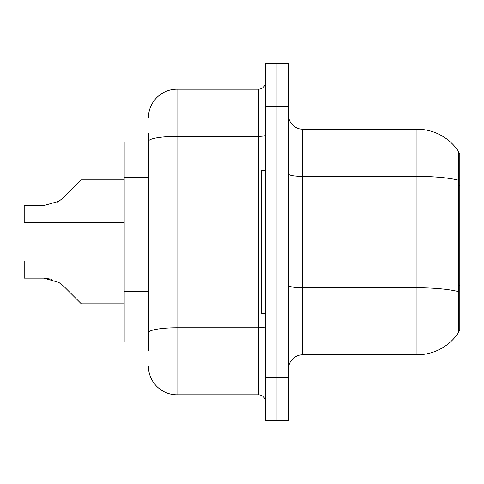 <?xml version="1.0" encoding="UTF-8"?>
<svg xmlns="http://www.w3.org/2000/svg" width="484" height="484" viewBox="0 0 484 484"><rect width="100%" height="100%" fill="white"/><g stroke="black" fill="none" stroke-linecap="round" stroke-linejoin="round"><path stroke-width="0.73" d="M458.372 153.452L459.8 153.452L459.8 330.548L458.372 330.548M148.455 168.862L148.455 133.457L148.455 142.024L124.176 142.024L124.176 341.976L148.455 341.976M288.416 369.111A14.284 14.284 0 0 1 302.7 354.826L416.954 354.826L416.954 129.174L302.7 129.174A14.284 14.284 0 0 1 288.416 114.889A14.284 14.284 0 0 0 302.7 129.174L302.7 354.826M458.372 151.171A49.985 49.985 0 0 0 416.954 129.174A49.985 49.985 0 0 1 458.372 151.171L458.372 332.829A49.985 49.985 0 0 1 416.954 354.826M276.993 377.677L276.993 420.523L288.416 420.523L288.416 377.677L276.993 377.677L276.993 420.523L265.565 420.523L265.565 377.677L276.993 377.677L276.993 106.323L276.993 377.677M265.565 377.677L265.565 63.477L276.993 63.477L276.993 106.323L276.993 63.477L288.416 63.477L288.416 377.677M459.8 185.318L458.372 185.318L458.372 180.199A49.985 8.682 180 0 0 416.954 176.382L302.7 176.382A14.284 2.48 -0 0 1 288.416 173.901M288.416 285.3A14.284 2.48 0 0 0 302.7 287.78L416.954 287.78A49.985 8.682 180 0 1 458.372 291.598L458.372 285.294L459.8 285.294M148.455 350.543L148.455 133.457M148.455 117.745A28.562 28.562 0 0 1 177.017 89.183L177.017 394.817L258.426 394.817L258.426 89.183A7.139 7.139 0 0 0 265.565 82.044M177.017 89.183L258.426 89.183M148.455 337.687L148.455 300.255M265.565 401.956A7.139 7.139 0 0 0 258.426 394.817M177.017 394.817A28.562 28.562 0 0 1 148.455 366.255M63.985 286.498L81.33 303.843L63.985 286.498L81.33 303.843L63.985 286.498L81.33 303.843L63.985 286.498L81.33 303.843L63.985 286.498L81.33 303.843L63.985 286.498L58.836 282.42L63.985 286.498M124.176 260.997L24.2 260.997L24.2 278.131L43.79 278.131L51.6 279.22L43.79 278.131L24.2 278.131L43.79 278.131L51.6 279.22L43.79 278.131L24.2 278.131L43.79 278.131L58.836 282.42M63.985 197.212L81.33 179.873L63.985 197.212L81.33 179.873L63.985 197.212L81.33 179.873L63.985 197.212L81.33 179.873L63.985 197.212L58.836 201.296L63.985 197.212L58.836 201.296L63.985 197.212L58.836 201.296L63.985 197.212L58.836 201.296L63.985 197.212L58.836 201.296L43.79 205.579L24.2 205.579L24.2 222.719L124.176 222.719M124.176 303.843L81.33 303.843L74.185 296.698M51.6 279.22L43.79 278.131M57.003 202.342L58.836 201.296M74.185 187.012L81.33 179.873L124.176 179.873M265.565 170.592L261.281 170.592L261.281 313.408L265.565 313.408M148.455 177.434L124.176 177.434M148.455 291.689L124.176 291.689M288.416 106.323L265.565 106.323M265.565 326.531A7.139 1.24 0 0 1 258.426 327.771L177.017 327.771A28.562 4.961 180 0 0 148.455 332.732M148.455 141.352A28.562 4.961 180 0 1 177.017 136.391L258.426 136.391A7.139 1.24 0 0 0 265.565 135.151"/></g></svg>
